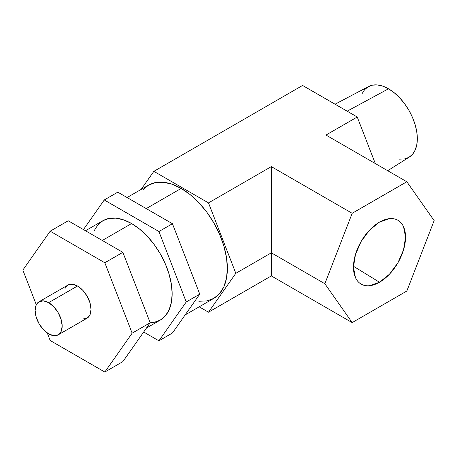 <?xml version="1.0" encoding="UTF-8"?>
<svg xmlns="http://www.w3.org/2000/svg" width="457" height="457" viewBox="0 0 457 457"><rect width="100%" height="100%" fill="white"/><g stroke="black" fill="none" stroke-linecap="round" stroke-linejoin="round"><path stroke-width="0.69" d="M379.499 282.243L353.472 266.277L379.499 282.243L369.536 285.711C366.343 286.025 363.526 285.476 361.087 284.065C358.642 282.66 356.763 280.495 355.443 277.57L353.461 267.208L355.443 254.56L361.087 241.542L369.536 230.151L379.499 222.108A36.828 21.262 -60 0 1 397.504 220.057A36.828 21.262 -60 0 1 403.668 249.419A36.828 21.262 -60 0 1 379.499 282.243A36.828 21.262 -60 0 1 360.682 283.826A36.828 21.262 -60 0 1 355.552 254.189A36.828 21.262 -60 0 1 379.499 222.108L389.467 218.64C392.654 218.326 395.471 218.874 397.916 220.28C400.355 221.691 402.234 223.856 403.56 226.781L405.542 237.143L403.56 249.79L397.916 262.804L389.467 274.2L379.499 282.243M387.69 170.701L409.335 157.077A40.747 23.524 -120 0 0 415.013 124.281A40.747 23.524 -120 0 0 388.513 88.789L347.143 111.182L388.513 88.789A40.747 23.524 -120 0 0 368.599 86.516L335.061 104.207M181.172 188.415L146.24 208.586L181.172 188.415L190.186 194.648L198.852 202.685L206.838 212.225L213.842 222.902L219.589 234.304L223.856 245.992L226.483 257.52L227.375 268.442L226.483 278.336L223.856 286.825L219.589 293.583L213.842 298.352A65.34 37.725 -120 0 0 223.856 245.992A65.34 37.725 -120 0 0 181.172 188.415A65.34 37.725 -120 0 0 148.502 185.182L155.506 182.589L163.492 182.269L172.158 184.24L181.172 188.415M199.183 306.813L208.495 312.194L271.321 275.919L352.176 322.602L406.827 291.052L434.15 220.622L406.827 181.749L352.176 213.299L271.321 166.622L208.495 202.891L153.849 171.341L302.591 85.459L357.243 117.015L325.972 135.066L406.827 181.749L325.972 135.066L357.243 117.015L375.3 163.549L357.243 117.015L302.591 85.459L153.849 171.341L141.122 189.444L153.849 171.341L208.495 202.891L271.321 166.622L271.321 275.919L208.495 312.194L235.823 273.32L271.321 252.824L235.823 273.32L208.495 202.891L235.823 273.32L208.495 312.194L199.183 306.813M352.176 322.602L271.321 275.919L271.321 252.824L324.853 283.728L352.176 322.602L406.827 291.052L434.15 220.622L406.827 181.749L352.176 213.299L324.853 283.728L271.321 252.824L271.321 166.622L352.176 213.299L324.853 283.728L352.176 322.602M185.159 314.907L213.842 298.352L206.838 300.946L198.852 301.26M142.755 189.946L148.502 185.182L127.103 197.538M399.544 159.162L404.525 158.962L408.889 157.345L412.471 154.375L415.133 150.159L416.773 144.863L417.327 138.694L416.773 131.879L415.133 124.692L412.471 117.403L408.889 110.297L404.525 103.636L399.544 97.684L394.134 92.674L388.513 88.789L382.892 86.179L377.488 84.956L372.506 85.151L368.142 86.767L364.56 89.743L361.898 93.959M172.438 333.01L158.916 340.819L186.239 301.946L199.76 294.137L172.438 333.01L199.76 294.137L186.239 301.946L158.916 231.516L172.438 223.713L199.76 294.137L172.438 223.713L158.916 231.516L104.265 199.966L117.786 192.157L172.438 223.713L117.786 192.157L104.265 199.966L83.448 229.585L104.265 199.966L158.916 231.516L186.239 301.946L158.916 340.819L172.438 333.01M143.675 332.016L158.916 340.819L143.675 332.016M150.182 322.762L122.853 252.338L150.182 322.762L132.147 333.17L104.824 372.044L50.173 340.494L47.271 333.01L50.173 340.494L104.824 372.044L122.853 361.636L104.824 372.044L132.147 333.17L150.182 322.762L122.853 361.636L150.182 322.762L154.129 322.351L160.276 320.077A57.371 33.121 -120 0 0 169.067 274.103A57.371 33.121 -120 0 0 131.587 223.547L102.294 240.462L131.587 223.547A57.371 33.121 -120 0 0 102.905 220.708L97.861 224.895L94.108 230.825M146.463 328.052L160.276 320.077L165.32 315.89L169.067 309.955L171.375 302.5L172.158 293.811L171.375 284.225L169.067 274.103L165.32 263.843L160.276 253.829L154.129 244.455L147.114 236.075L139.505 229.02L131.587 223.547L123.676 219.88L116.067 218.149L109.052 218.429L102.905 220.708L85.488 230.762M122.853 252.338L68.207 220.782L122.853 252.338L104.824 262.746L122.853 252.338M132.147 333.17L104.824 262.746L50.173 231.196L68.207 220.782L50.173 231.196L22.85 270.07L36.314 304.768L22.85 270.07L50.173 231.196L104.824 262.746L132.147 333.17M82.677 319.032L87.064 318.181A19.125 11.042 -120 0 0 89.995 302.86A19.125 11.042 -120 0 0 77.501 286.008L48.653 302.66A19.125 11.042 60 0 1 61.147 319.512A19.125 11.042 60 0 1 58.216 334.838A19.125 11.042 60 0 1 48.653 333.89A19.125 11.042 60 0 1 36.16 317.038A19.125 11.042 60 0 1 39.091 301.711A19.125 11.042 60 0 1 48.653 302.66L77.501 286.008A19.125 11.042 -120 0 0 67.939 285.059L65.008 288.43M58.216 334.838L87.064 318.181L89.995 314.81L91.023 309.429L89.995 302.86L87.064 296.102L82.677 290.184L77.501 286.008L72.326 284.208L67.939 285.059L39.091 301.711L36.16 305.087L35.132 310.469L36.16 317.038L39.091 323.796L43.478 329.714L48.653 333.89L53.829 335.689L58.216 334.838L61.147 331.462L62.175 326.081L61.147 319.512L58.216 312.754L53.829 306.836L48.653 302.66L43.478 300.86L39.091 301.711"/></g></svg>
